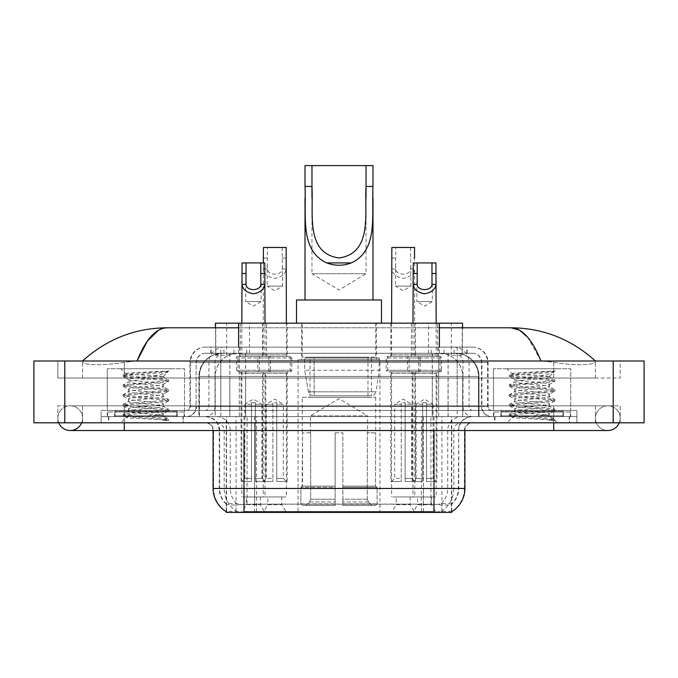 <?xml version="1.0" encoding="UTF-8"?>
<svg xmlns="http://www.w3.org/2000/svg" width="678" height="678" viewBox="0 0 678 678"><rect width="100%" height="100%" fill="white"/><g stroke="black" fill="none" stroke-linecap="round" stroke-linejoin="round"><path stroke-width="0.51" stroke-dasharray="3.39 2.54" d="M379.934 359.467L298.066 359.467L379.934 359.467L379.934 512.407L298.066 512.407L379.934 512.407M298.066 359.467L298.066 512.407M396.232 496.957L410.139 496.957L396.232 496.957L396.232 504.678L410.139 504.678L414.775 512.407L391.604 512.407L414.775 512.407M410.139 496.957L410.139 504.678L396.232 504.678L391.604 512.407M267.861 496.957L281.768 496.957L267.861 496.957L267.861 504.678L281.768 504.678L286.396 512.407L263.225 512.407L286.396 512.407M281.768 496.957L281.768 504.678L267.861 504.678L263.225 512.407M417.631 496.957L431.53 496.957L417.631 496.957L417.631 504.678L431.53 504.678L436.166 512.407L412.995 512.407L436.166 512.407M431.53 496.957L431.53 504.678L417.631 504.678L412.995 512.407M246.47 496.957L260.369 496.957L246.47 496.957L246.47 504.678L260.369 504.678L265.005 512.407L241.834 512.407L265.005 512.407M260.369 496.957L260.369 504.678L246.47 504.678L241.834 512.407M415.546 323.169L390.825 323.169L415.546 323.169L415.546 356.382L390.825 356.382L415.546 356.382M390.825 323.169L390.825 356.382M287.175 323.169L262.454 323.169L287.175 323.169L287.175 356.382L262.454 356.382L287.175 356.382M262.454 323.169L262.454 356.382M437.725 323.169L411.436 323.169L437.725 323.169L437.725 356.382L411.436 356.382L437.717 356.382A1.542 1.542 0 0 1 436.166 354.831L412.995 354.831A1.542 1.542 0 0 1 411.453 356.382M411.436 323.169L411.436 356.382M266.564 323.169L240.275 323.169L266.564 323.169L266.564 356.382L240.275 356.382L266.564 356.382M240.275 323.169L240.275 356.382L266.547 356.382L240.283 356.382A1.542 1.542 0 0 0 241.834 354.831L265.005 354.831A1.542 1.542 0 0 0 266.547 356.382M418.631 356.382L418.631 371.824L387.74 371.824A1.542 1.542 0 0 1 386.197 370.281L420.182 370.281L386.197 370.281L386.197 357.925A1.542 1.542 0 0 1 387.74 356.382L387.74 371.824L418.631 371.824A1.542 1.542 0 0 0 420.182 370.281L420.182 357.925A1.542 1.542 0 0 0 418.631 356.382L387.74 356.382L418.631 356.382M290.26 356.382L290.26 371.824L259.369 371.824A1.542 1.542 0 0 1 257.818 370.281L291.803 370.281L257.818 370.281L257.818 357.925A1.542 1.542 0 0 1 259.369 356.382L259.369 371.824L290.26 371.824A1.542 1.542 0 0 0 291.803 370.281L291.803 357.925A1.542 1.542 0 0 0 290.26 356.382L259.369 356.382L290.26 356.382M440.03 356.382L440.03 371.824L409.131 371.824L440.03 371.824A1.542 1.542 0 0 0 441.573 370.281L407.588 370.281L441.573 370.281L441.573 357.925A1.542 1.542 0 0 0 440.03 356.382L409.131 356.382L409.131 371.824L440.03 371.824L409.131 371.824A1.542 1.542 0 0 1 407.588 370.281L407.588 357.925A1.542 1.542 0 0 1 409.131 356.382L440.03 356.382M268.869 356.382L268.869 371.824L237.97 371.824L268.869 371.824A1.542 1.542 0 0 0 270.412 370.281L236.427 370.281L270.412 370.281L270.412 357.925A1.542 1.542 0 0 0 268.869 356.382L237.97 356.382L237.97 371.824L268.869 371.824L237.97 371.824A1.542 1.542 0 0 1 236.427 370.281L236.427 357.925A1.542 1.542 0 0 1 237.97 356.382L268.869 356.382M414.775 371.824L391.604 371.824L414.775 371.824L414.775 496.957L391.604 496.957L414.775 496.957M391.604 371.824L391.604 496.957M286.396 371.824L263.225 371.824L286.396 371.824L286.396 496.957L263.225 496.957L286.396 496.957M263.225 371.824L263.225 496.957M436.166 371.824L412.995 371.824L436.166 371.824L436.166 496.957L412.995 496.957L436.166 496.957M412.995 371.824L412.995 496.957M265.005 371.824L241.834 371.824L265.005 371.824L265.005 496.957L241.834 496.957L265.005 496.957M241.834 371.824L241.834 496.957M455.243 353.289L447.717 353.289L459.26 353.569C462.167 354.441 463.15 354.992 462.218 355.221L451.328 355.221L445.115 353.891L432.327 353.323L245.673 353.323L232.885 353.891L226.672 355.221L215.782 355.221L215.426 327.796M462.574 323.169L215.426 323.169M457.938 353.382A23.171 23.171 0 0 1 479.024 376.459L479.024 416.623L198.976 416.623L479.024 416.623M215.426 355.077L220.062 353.382L230.283 353.289L222.757 353.289M220.062 353.382A23.171 23.171 0 0 0 198.976 376.459L199.451 376.459L199.451 416.623M451.768 512.407L226.232 512.407M226.232 511.644L226.232 416.623L451.768 416.623L226.232 416.623M376.459 323.169L301.541 323.169L376.459 323.169L376.459 359.467L301.541 359.467L376.459 359.467M301.541 323.169L301.541 359.467M462.574 327.796L462.218 355.221L462.218 323.169M230.283 353.289L447.717 353.289M595.437 418.173A12.357 12.357 0 0 1 607.793 405.817A12.357 12.357 0 0 1 619.251 422.809A12.357 12.357 0 0 0 620.158 418.173A12.357 12.357 0 0 1 619.251 422.809A12.357 12.357 0 0 0 607.793 405.817A12.357 12.357 0 0 0 595.437 418.173A12.357 12.357 0 0 0 607.793 430.53A12.357 12.357 0 0 1 595.437 418.173A12.357 12.357 0 0 0 607.793 430.53A12.357 12.357 0 0 1 595.437 418.173M82.563 418.173A12.357 12.357 0 0 0 70.207 405.817A12.357 12.357 0 0 0 58.749 422.809A12.357 12.357 0 0 1 57.842 418.173A12.357 12.357 0 0 0 58.749 422.809A12.357 12.357 0 0 1 70.207 405.817A12.357 12.357 0 0 1 82.563 418.173A12.357 12.357 0 0 1 70.207 430.53A12.357 12.357 0 0 0 82.563 418.173A12.357 12.357 0 0 1 81.657 422.809A12.357 12.357 0 0 0 82.563 418.173M493.482 416.623L493.482 368.739L493.482 410.444L570.723 410.444L570.723 368.739L493.482 368.739L570.723 368.739L493.482 368.739L570.723 368.739L570.723 416.623L493.482 416.623L570.723 416.623M107.277 416.623L107.277 368.739L107.277 410.444L184.518 410.444L184.518 368.739L107.277 368.739L184.518 368.739L107.277 368.739L184.518 368.739L184.518 416.623L107.277 416.623L184.518 416.623M222.07 353.289L455.769 353.289L222.07 353.289A23.171 23.171 0 0 0 198.9 376.459L229.8 376.459L229.8 416.623L198.9 416.623L478.948 416.623L229.8 416.623M455.769 353.289A23.171 23.171 0 0 1 478.948 376.459L478.948 416.623M439.403 327.796L238.597 327.796M595.437 361.01C571.24 339.17 543.146 328.093 511.144 327.796L166.856 327.796C134.973 328.05 106.87 339.119 82.563 361.01L82.563 361.713C81.894 364.764 102.056 366.247 124.269 362.247L137.007 361.01L540.993 361.01L553.731 362.247C575.842 366.23 596.106 364.781 595.437 361.713L595.437 361.01L595.437 361.713C596.106 364.764 575.944 366.247 553.731 362.247L540.993 361.01L137.007 361.01L124.269 362.247C102.158 366.23 81.894 364.781 82.563 361.713L82.563 361.01M553.731 422.809L553.731 405.817L553.731 422.809L553.731 405.817L124.269 405.817L553.731 405.817L553.731 422.809L124.269 422.809L576.902 422.809L82.563 422.809L620.158 422.809L57.842 422.809L576.902 422.809L553.731 422.809L553.731 416.623L576.902 416.623L576.902 422.809L576.902 416.623L124.269 416.623L576.902 416.623L576.902 422.809L576.902 416.623L101.098 416.623L101.098 422.809L101.098 416.623L553.731 416.623L101.098 416.623L101.098 422.809L101.098 416.623L576.902 416.623L553.731 416.623L553.731 422.809L553.731 405.817L620.158 405.817L620.158 422.809L620.158 405.817L57.842 405.817L57.842 422.809L57.842 405.817L553.731 405.817L553.731 430.53L553.731 418.173L553.731 430.53L124.269 430.53L124.269 405.817L82.563 405.817L124.269 405.817L124.269 422.809M644.1 361.01L644.1 422.809L33.9 422.809L33.9 361.01L644.1 361.01M124.269 361.01L553.731 361.01L124.269 361.01L124.269 378.01L620.158 378.01L620.158 361.01L553.731 361.01L620.158 361.01L620.158 378.01L57.842 378.01L57.842 361.01L57.842 378.01L553.731 378.01L82.563 378.01L124.269 378.01L124.269 361.01M595.437 405.817L595.437 422.809L595.437 405.817M82.563 405.817L82.563 422.809L82.563 405.817M595.437 378.01L553.731 378.01L595.437 378.01L595.437 361.713L595.437 378.01M82.563 378.01L82.563 361.713L82.563 378.01M527.628 337.195L540.993 361.01M158.838 329.974L166.856 327.796M183.357 416.623L108.438 416.623L183.357 416.623L183.357 422.809L108.438 422.809L183.357 422.809M108.438 416.623L108.438 422.809M569.562 416.623L494.643 416.623L569.562 416.623L569.562 422.809L494.643 422.809L569.562 422.809M494.643 416.623L494.643 422.809M184.136 411.995L107.666 411.995L184.136 411.995L184.136 416.623L107.666 416.623L184.136 416.623M107.666 411.995L107.666 416.623M570.334 411.995L493.864 411.995L570.334 411.995L570.334 416.623L493.864 416.623L570.334 416.623M493.864 411.995L493.864 416.623M434.005 511.78C443.683 512.56 449.522 512.56 451.54 511.78L451.455 511.288L441.276 511.398C438.234 512.068 432.267 512.17 423.386 511.704L254.614 511.704C245.758 512.17 239.792 512.068 236.724 511.398L226.545 511.288L226.46 511.78C228.461 512.56 234.308 512.56 243.995 511.78M423.386 511.704L423.386 488.457L213.57 488.457A27.035 26.62 -90 0 0 226.232 511.475L226.46 504.212C228.461 505.347 234.308 505.347 243.995 504.212L434.005 504.212C443.683 505.347 449.522 505.347 451.54 504.212A20.857 20.857 0 0 0 458.726 488.457L254.614 488.457L254.614 511.704M451.54 511.78L451.768 503.754A20.857 20.535 90 0 0 458.345 488.457L458.726 430.53A13.907 13.907 0 0 1 472.625 416.623L205.375 416.623L472.625 416.623M226.46 504.212A20.857 20.857 0 0 1 219.274 488.457L219.274 430.53L464.905 430.53A7.721 7.721 0 0 1 472.625 422.809L205.375 422.809L472.625 422.809M500.822 416.623L563.384 416.623L500.822 416.623L500.822 411.995L563.384 411.995L500.822 411.995M563.384 416.623L563.384 411.995M114.616 416.623L177.178 416.623L114.616 416.623L114.616 411.995L177.178 411.995L114.616 411.995M177.178 416.623L177.178 411.995M451.768 503.754L441.276 503.627C438.234 504.627 432.267 504.779 423.386 504.093L254.614 504.093C245.75 504.779 239.783 504.627 236.724 503.627L226.232 503.762A20.857 20.535 -90 0 1 219.655 488.457L243.995 488.457L243.995 430.53L219.274 430.53C218.452 422.089 213.816 417.453 205.375 416.623M210.782 347.111L467.218 347.111L210.782 347.111L210.782 353.289L467.218 353.289L210.782 353.289M472.625 353.289L205.375 353.289L472.625 353.289A9.272 9.272 0 0 1 481.897 362.561L481.897 406.588L189.925 406.588A3.865 3.865 0 0 1 186.06 410.444L491.94 410.444L186.06 410.444M205.375 347.111L472.625 347.111L205.375 347.111A15.45 15.45 0 0 0 189.925 362.561L481.897 362.561L196.103 362.561L196.103 406.588A10.043 10.043 0 0 1 186.06 416.623L491.94 416.623L186.06 416.623M472.625 347.111A15.45 15.45 0 0 1 488.075 362.561L488.075 406.588L438.658 406.588L438.658 410.444M562.994 410.444L501.203 410.444L562.994 410.444L562.994 416.623L501.203 416.623L562.994 416.623M501.203 410.444L501.203 416.623M176.797 410.444L115.006 410.444L176.797 410.444L176.797 416.623L115.006 416.623L176.797 416.623M115.006 410.444L115.006 416.623M101.098 410.444L124.269 410.444L101.098 410.444L101.098 416.623L101.098 410.444M553.731 410.444L124.269 410.444L576.902 410.444L553.731 410.444L553.731 416.623L553.731 410.444M576.902 410.444L576.902 416.623L576.902 410.444M108.827 416.623L182.975 416.623L108.827 416.623L108.827 422.809L182.975 422.809L108.827 422.809M182.975 416.623L182.975 422.809M177.568 416.623L114.226 416.623L177.568 416.623A0.771 0.771 0 0 1 176.797 415.851L115.006 415.851L176.797 415.851L176.797 411.224A0.771 0.771 0 0 1 177.568 410.444L114.226 410.444L177.568 410.444M114.226 416.623A0.771 0.771 0 0 0 115.006 415.851L115.006 411.224A0.771 0.771 0 0 0 114.226 410.444M184.518 410.444L107.277 410.444M157.338 415.08C146.618 415.86 125.989 416.639 126.184 417.334C124.218 418.436 167.924 419.436 168.636 420.394L157.288 418.843L134.515 417.207L123.125 415.572L126.176 414.75L157.288 412.3L168.525 410.834L163.356 413.733L163.356 415.08L157.338 415.08L163.356 413.733C164.432 412.097 127.371 410.461 128.439 408.826C127.371 407.19 164.432 405.554 163.356 403.919C164.432 402.291 127.371 400.647 128.439 399.02C127.371 397.384 164.432 395.74 163.356 394.113C164.432 392.477 127.371 390.842 128.439 389.206C127.371 387.57 164.432 385.935 163.356 384.299L163.356 386.757L168.525 389.655L157.288 388.18L126.176 385.731L123.277 384.748L165.618 380.824L168.669 380.011L157.288 378.375L126.176 375.926L123.125 375.104L134.515 373.468L168.669 371.154L171.085 368.739L120.718 368.739L171.085 368.739M168.525 410.834L165.618 409.851L134.515 407.393L123.125 405.758L126.176 404.944L157.288 402.486L168.669 400.859L165.618 400.037L134.515 397.588L123.277 396.113L126.176 395.13L157.288 392.681L168.525 391.214L163.356 394.113L163.356 396.562C164.432 394.935 127.371 393.291 128.439 391.655C127.371 390.028 164.432 388.384 163.356 386.757C164.432 385.121 127.371 383.485 128.439 381.85L123.277 384.748M168.525 391.214L165.618 390.231L134.515 387.774L123.125 386.138L126.176 385.324L157.288 382.875L168.525 381.4L163.356 384.299C164.432 382.672 127.371 381.028 128.439 379.4L128.439 381.85C127.371 380.214 164.432 378.578 163.356 376.943L162.491 376.459C157.737 375.434 125.015 374.536 125.633 373.654L120.718 368.739M168.525 381.4L165.618 380.417L134.515 377.968L123.277 376.493L128.439 379.4C130.362 378.443 137.897 377.46 151.058 376.459L163.356 376.459L163.356 376.943L162.491 376.459L163.356 376.459L168.017 371.798C166.076 373.205 160.423 374.756 151.058 376.459M168.525 401.02L163.356 403.919L163.356 406.376C164.432 404.741 127.371 403.096 128.439 401.469C127.371 399.834 164.432 398.198 163.356 396.562L168.525 399.461L157.288 397.994L126.176 395.545L123.125 394.723L134.515 393.087L165.618 390.638L168.525 389.655M123.277 386.307L128.634 389.426L128.439 391.655L123.277 394.562M123.277 415.733L126.235 417.453L120.718 422.809L171.085 422.809L168.669 420.394L162.949 420.394C165.805 419.496 166.805 418.589 165.966 417.682L159.279 415.08C150.007 413.86 127.532 412.538 128.439 411.275C127.371 409.648 164.432 408.003 163.356 406.376L168.525 409.275L157.288 407.8L126.176 405.351L123.125 404.537L134.515 402.901L165.618 400.444L168.525 399.461M123.277 396.113L128.634 399.24L128.439 401.469L123.277 404.368M159.279 415.08L163.356 415.08L165.33 417.224L168.525 419.08L157.288 417.614L126.176 415.165L123.277 414.182L134.515 412.707L165.618 410.258L168.525 409.275M123.277 405.927L128.634 409.046L128.439 411.275L123.277 414.182M171.085 422.809L120.718 422.809M164.618 371.154C153.592 371.934 123.777 372.773 125.633 373.654L123.277 374.942M162.949 420.394L168.525 419.08M123.277 376.493L126.176 375.51L157.288 373.061L168.525 371.595M495.025 416.623L569.173 416.623L495.025 416.623L495.025 422.809L569.173 422.809L495.025 422.809M569.173 416.623L569.173 422.809M563.774 416.623L500.432 416.623L563.774 416.623A0.771 0.771 0 0 1 562.994 415.851L501.203 415.851L562.994 415.851L562.994 411.224A0.771 0.771 0 0 1 563.774 410.444L500.432 410.444L563.774 410.444M500.432 416.623A0.771 0.771 0 0 0 501.203 415.851L501.203 411.224A0.771 0.771 0 0 0 500.432 410.444M570.723 410.444L493.482 410.444M543.544 415.08C532.823 415.86 512.195 416.639 512.39 417.334C510.424 418.436 554.129 419.436 554.833 420.394L543.485 418.843L520.712 417.207L509.331 415.572L512.382 414.75L543.485 412.3L554.723 410.834L549.561 413.733L549.561 415.08L543.544 415.08L549.561 413.733C550.629 412.097 513.568 410.461 514.644 408.826C513.568 407.19 550.629 405.554 549.561 403.919C550.629 402.291 513.568 400.647 514.644 399.02C513.568 397.384 550.629 395.74 549.561 394.113C550.629 392.477 513.568 390.842 514.644 389.206C513.568 387.57 550.629 385.935 549.561 384.299L549.561 386.757L554.723 389.655L543.485 388.18L512.382 385.731L509.475 384.748L551.824 380.824L554.875 380.011L543.485 378.375L512.382 375.926L509.331 375.104L520.712 373.468L554.875 371.154L557.282 368.739L506.915 368.739L557.282 368.739M554.723 410.834L551.824 409.851L520.712 407.393L509.331 405.758L512.382 404.944L543.485 402.486L554.875 400.859L551.824 400.037L520.712 397.588L509.475 396.113L512.382 395.13L543.485 392.681L554.723 391.214L549.561 394.113L549.561 396.562C550.629 394.935 513.568 393.291 514.644 391.655C513.568 390.028 550.629 388.384 549.561 386.757C550.629 385.121 513.568 383.485 514.644 381.85L509.475 384.748M554.723 391.214L551.824 390.231L520.712 387.774L509.331 386.138L512.382 385.324L543.485 382.875L554.723 381.4L549.561 384.299C550.629 382.672 513.568 381.028 514.644 379.4L514.644 381.85C513.568 380.214 550.629 378.578 549.561 376.943L548.688 376.459C543.942 375.434 511.22 374.536 511.839 373.654L506.915 368.739M554.723 381.4L551.824 380.417L520.712 377.968L509.475 376.493L514.644 379.4C516.56 378.443 524.102 377.46 537.256 376.459L549.561 376.459L549.561 376.943L548.688 376.459L549.561 376.459L554.223 371.798C552.282 373.205 546.621 374.756 537.256 376.459M554.723 401.02L549.561 403.919L549.561 406.376C550.629 404.741 513.568 403.096 514.644 401.469C513.568 399.834 550.629 398.198 549.561 396.562L554.723 399.461L543.485 397.994L512.382 395.545L509.331 394.723L520.712 393.087L551.824 390.638L554.723 389.655M509.475 386.307L514.839 389.426L514.644 391.655L509.475 394.562M554.833 420.394L549.155 420.394C552.002 419.496 553.011 418.589 552.163 417.682L545.485 415.08C536.213 413.86 513.729 412.538 514.644 411.275C513.568 409.648 550.629 408.003 549.561 406.376L554.723 409.275L543.485 407.8L512.382 405.351L509.331 404.537L520.712 402.901L551.824 400.444L554.723 399.461M509.475 396.113L514.839 399.24L514.644 401.469L509.475 404.368M545.485 415.08L549.561 415.08L551.536 417.224L554.723 419.08L543.485 417.614L512.382 415.165L509.475 414.182L520.712 412.707L551.824 410.258L554.723 409.275M509.475 405.927L514.839 409.046L514.644 411.275L509.475 414.182M549.155 420.394L554.875 419.25L554.875 420.394L557.282 422.809L506.915 422.809L557.282 422.809M509.475 415.733L512.441 417.453L506.915 422.809M550.816 371.154C539.79 371.934 509.975 372.773 511.839 373.654L509.475 374.942M509.475 376.493L512.382 375.51L543.485 373.061L554.723 371.595M245.69 281.65L245.69 301.541L261.14 301.541L253.419 306.176L245.69 301.541L261.14 301.541L261.14 281.65M267.318 371.824L239.512 371.824L267.318 371.824A1.542 1.542 0 0 0 265.776 373.375L265.776 481.507L255.352 481.507L265.776 481.507M239.512 371.824A1.542 1.542 0 0 1 241.063 373.375L241.063 481.507L251.487 481.507L251.487 402.724L251.487 404.266L244.919 404.266L244.919 478.422L241.834 481.507L251.487 481.507L251.487 404.266L251.487 478.422L244.919 478.422L251.487 478.422L251.487 481.507L241.063 481.507M265.005 323.169L265.005 354.831L241.834 354.831L241.834 323.169M264.767 262.92L242.063 262.92M265.005 481.507L255.352 481.507L265.005 481.507L261.911 478.422L255.352 478.422L261.911 478.422L261.911 404.266L255.352 404.266L255.352 478.422L255.352 402.724L251.487 402.724L251.487 404.266L244.919 404.266L253.419 399.164L261.911 404.266L255.352 404.266L255.352 402.724L251.487 402.724L255.352 402.724L255.352 481.507L255.352 402.724L251.487 402.724L251.487 481.507L241.834 481.507M255.352 478.422L255.352 481.507L255.352 478.422M416.86 281.65L416.86 301.541L432.31 301.541L424.581 306.176L416.86 301.541L432.31 301.541L432.31 281.65M438.488 371.824L410.682 371.824L438.488 371.824A1.542 1.542 0 0 0 436.937 373.375L436.937 481.507L426.513 481.507L436.937 481.507M410.682 371.824A1.542 1.542 0 0 1 412.224 373.375L412.224 481.507L422.648 481.507L422.648 402.724L422.648 404.266L416.089 404.266L416.089 478.422L412.995 481.507L422.648 481.507L422.648 404.266L422.648 478.422L416.089 478.422L422.648 478.422L422.648 481.507L412.224 481.507M436.166 323.169L436.166 354.831L412.995 354.831L412.995 323.169M435.937 262.92L413.233 262.92M436.166 481.507L426.513 481.507L436.166 481.507L433.081 478.422L426.513 478.422L433.081 478.422L433.081 404.266L426.513 404.266L426.513 478.422L426.513 402.724L422.648 402.724L422.648 404.266L416.089 404.266L424.581 399.164L433.081 404.266L426.513 404.266L426.513 402.724L422.648 402.724L426.513 402.724L426.513 481.507L426.513 402.724L422.648 402.724L422.648 481.507L412.995 481.507M426.513 478.422L426.513 481.507L426.513 478.422M282.184 247.47L282.54 286.091L267.09 286.091L274.81 290.735L282.54 286.091L267.09 286.091L267.446 247.47L286.167 247.47M282.54 266.2L282.218 268.988C281.946 275.844 267.683 275.844 267.412 268.988L267.09 266.2M260.911 371.824L288.718 371.824L260.911 371.824A1.542 1.542 0 0 1 262.454 373.375L262.454 481.507L272.878 481.507L262.454 481.507M288.718 371.824A1.542 1.542 0 0 0 287.175 373.375L287.175 481.507L276.743 481.507L276.743 404.266L283.311 404.266L283.311 478.422L286.396 481.507L276.743 481.507L276.743 402.724L276.743 404.266L276.743 402.724L272.878 402.724L272.878 481.507L263.225 481.507L272.878 481.507L272.878 402.724L276.743 402.724L276.743 481.507L287.175 481.507M263.327 262.92L263.225 354.831A1.542 1.542 0 0 1 261.683 356.382L287.947 356.382L261.683 356.382M286.396 323.169L286.396 354.831A1.542 1.542 0 0 0 287.947 356.382M283.311 478.422L276.743 478.422L283.311 478.422M263.225 481.507L266.318 478.422L272.878 478.422L272.878 481.507L272.878 402.724L276.743 402.724L272.878 402.724L272.878 478.422L266.318 478.422L266.318 404.266L272.878 404.266L266.318 404.266L274.81 399.164L283.311 404.266L276.743 404.266L276.743 481.507L286.396 481.507M263.225 266.2L263.437 268.988C263.996 273.895 267.793 277.022 274.81 278.37C281.836 277.022 285.624 273.895 286.184 268.988L286.396 266.2M263.462 247.47L267.446 247.47M410.554 247.47L410.91 286.091L395.46 286.091L403.19 290.735L410.91 286.091L395.46 286.091L395.816 247.47L414.538 247.47M410.91 266.2L410.588 268.988C410.317 275.844 396.054 275.844 395.783 268.988L395.46 266.2M389.282 371.824L417.089 371.824L389.282 371.824A1.542 1.542 0 0 1 390.825 373.375L390.825 481.507L401.257 481.507L390.825 481.507M417.089 371.824A1.542 1.542 0 0 0 415.546 373.375L415.546 481.507L405.122 481.507L405.122 404.266L411.682 404.266L411.682 478.422L414.775 481.507L405.122 481.507L405.122 402.724L405.122 404.266L405.122 402.724L401.257 402.724L401.257 481.507L391.604 481.507L401.257 481.507L401.257 402.724L405.122 402.724L405.122 481.507L415.546 481.507M391.604 323.169L391.604 354.831A1.542 1.542 0 0 1 390.053 356.382L416.317 356.382L390.053 356.382M391.604 266.2L391.816 268.988C392.376 273.895 396.164 277.022 403.19 278.37C410.207 277.022 414.004 273.895 414.563 268.988L414.775 354.831A1.542 1.542 0 0 0 416.317 356.382M414.775 266.2L414.538 258.064L410.554 258.064M411.682 478.422L405.122 478.422L411.682 478.422M391.604 481.507L394.689 478.422L401.257 478.422L401.257 481.507L401.257 402.724L405.122 402.724L401.257 402.724L401.257 478.422L394.689 478.422L394.689 404.266L401.257 404.266L394.689 404.266L403.19 399.164L411.682 404.266L405.122 404.266L405.122 481.507L414.775 481.507M391.833 247.47L395.816 247.47M311.965 197.629L311.965 273.734L366.035 273.734L311.965 273.734L339 289.972L366.035 273.734L366.035 197.603M305.015 186.458L305.015 197.857M305.015 299.99L372.985 299.99L305.015 299.99M372.985 186.458L372.985 197.756M310.422 432.844L310.422 415.851L367.578 415.851L339 398.681L310.422 415.851L367.578 415.851L367.578 432.844M367.315 499.22L367.315 432.844L367.315 499.22L368.459 501.949L371.985 505.457L342.865 505.457L375.561 505.457L342.865 505.457L342.865 503.907L377.112 503.907L342.865 503.907L342.865 487.38L377.112 487.38L342.865 487.38L342.865 486.143L375.875 486.143L342.865 486.143L342.865 505.457L375.561 505.457L377.112 503.907L377.112 487.38L375.485 486.143L375.688 432.844L375.485 486.143L377.112 487.38L377.112 503.907L375.561 505.457L371.985 505.457L368.459 501.949L367.315 499.22L342.865 499.22L342.865 505.457L342.865 432.844L342.865 499.22L367.315 499.22M335.135 432.844L342.865 432.844L335.135 432.844L335.135 486.143L302.515 486.143L335.135 486.143L335.135 432.844L335.135 499.22L335.135 432.844L342.865 432.844L342.865 486.143L342.865 432.844L335.135 432.844M310.685 432.844L310.685 499.22L309.541 501.949L306.015 505.457L335.135 505.457L335.135 499.22L335.135 505.457L302.439 505.457L335.135 505.457L335.135 503.907L335.135 505.457L302.439 505.457L300.888 503.907L335.135 503.907L300.888 503.907L300.888 487.38L335.135 487.38L335.135 503.907L335.135 487.38L300.888 487.38L302.125 486.143L335.135 486.143L335.135 487.38L335.135 486.143L302.125 486.143L302.515 432.844L302.515 486.143L300.888 487.38L300.888 503.907L302.439 505.457L306.015 505.457L309.541 501.949L310.685 499.22L310.685 432.844L302.312 432.844L310.685 432.844M302.312 397.316L375.688 397.316L302.312 397.316L302.312 432.844M375.688 397.316L375.688 432.844M310.032 357.153L367.968 357.153L310.032 357.153L310.032 397.316L367.968 397.316L310.032 397.316M367.968 357.153L367.968 397.316M302.312 323.169L375.688 323.169L302.312 323.169L302.312 357.153L375.688 357.153L302.312 357.153M375.688 323.169L375.688 357.153M381.485 323.169L296.515 323.169L381.485 323.169M296.515 299.99L381.485 299.99M375.485 432.844L367.315 432.844L375.485 432.844M305.015 165.593L372.985 165.593M379.163 357.925L304.676 357.925L379.163 357.925L379.163 370.281L304.676 370.281L304.676 357.925L304.676 370.281L308.397 391.808C309.312 394.46 311.227 395.783 314.143 395.774L314.143 395.774C311.244 395.783 309.321 394.46 308.397 391.808L304.676 370.281L379.163 370.281L376.036 391.808L308.397 391.808L376.036 391.808C374.036 395.147 372.51 396.469 371.451 395.774L314.151 395.774L371.442 395.774L371.442 357.925L314.151 357.925L314.151 395.774L314.151 357.925L371.442 357.925M314.143 395.774L371.451 395.774L314.143 395.774M215.782 355.221L215.782 323.169M218.74 353.569A23.171 22.823 -90 0 0 199.451 376.459L479.024 376.459L448.124 376.459L448.124 416.623M478.549 416.623L478.549 376.459A23.171 22.823 90 0 0 459.26 353.569M229.876 353.289L229.876 376.459L198.976 376.459L198.976 416.623M226.545 512.407L226.545 416.623M432.327 353.323L432.327 416.623M445.115 353.891A23.171 22.823 90 0 1 462.752 376.459L462.752 416.623M245.673 353.323L245.673 416.623M232.885 353.891A23.171 22.823 -90 0 0 215.248 376.459L215.248 416.623M448.124 353.289L448.124 376.459L229.876 376.459L229.876 416.623M256.615 512.407L256.615 416.623M236.08 512.407L236.08 416.623M421.385 512.407L421.385 416.623M441.92 512.407L441.92 416.623M451.455 512.407L451.455 416.623M430.92 504.008L430.92 416.623M247.08 504.008L247.08 416.623M238.597 353.34L238.597 347.111M226.672 355.221L226.672 323.169M249.496 353.34L249.496 323.169M428.504 353.34L428.504 323.169M451.328 355.221L451.328 323.169M439.403 353.34L439.403 347.111M222.189 353.289A23.171 22.823 -90 0 0 199.366 376.459L198.9 376.459L198.9 416.623M448.048 353.289L448.048 376.459L478.948 376.459L478.473 376.459L478.473 416.623M229.8 353.289L229.8 376.459L448.048 376.459L448.048 416.623M613.2 361.01L613.2 422.809M64.8 361.01L64.8 422.809M553.731 378.01L553.731 361.01L553.731 378.01M124.269 378.01L124.269 362.247L124.269 378.01M455.658 353.289A23.171 22.823 -90 0 1 478.473 376.459L462.676 376.459L462.676 416.623M439.853 353.289A23.171 22.823 90 0 1 462.676 376.459L432.25 376.459L432.25 416.623M432.25 353.289L432.25 376.459L245.597 376.459L245.597 416.623M245.597 353.289L245.597 376.459L215.172 376.459L215.172 416.623M237.986 353.289A23.171 22.823 90 0 0 215.172 376.459L199.366 376.459L199.366 416.623M441.276 511.398A27.035 26.62 90 0 0 453.811 488.457L423.386 488.457L423.386 430.53L458.345 430.53A13.907 13.696 -90 0 1 472.041 416.623M434.005 422.809L434.005 430.53L213.095 430.53L254.614 430.53L254.614 422.809M464.905 430.53L243.995 430.53L243.995 422.809M205.959 422.809A7.721 7.611 90 0 1 213.57 430.53L213.57 488.457L213.095 488.457M434.005 504.212L434.005 488.457L243.995 488.457L243.995 504.212M216.587 422.809A7.721 7.611 90 0 1 224.189 430.53L224.189 488.457A27.035 26.62 -90 0 0 236.724 511.398M451.768 511.475A27.035 26.62 90 0 0 464.43 488.457L453.811 488.457L453.811 430.53A7.721 7.611 -90 0 1 461.413 422.809M464.905 488.457L464.43 488.457L464.43 430.53A7.721 7.611 -90 0 1 472.041 422.809M236.724 503.627A20.857 20.535 -90 0 1 230.274 488.457L254.614 488.457L254.614 504.093M423.386 504.093L423.386 422.809M441.276 503.627A20.857 20.535 90 0 0 447.726 488.457L447.726 430.53A13.907 13.696 -90 0 1 461.413 416.623M216.587 416.623A13.907 13.696 90 0 1 230.274 430.53L230.274 488.457L219.655 488.457L219.655 430.53A13.907 13.696 90 0 0 205.959 416.623M434.005 488.457L458.726 488.457L458.726 430.53L434.005 430.53L434.005 488.457M254.614 416.623L254.614 488.457L254.614 430.53L423.386 430.53L423.386 416.623M243.995 416.623L243.995 430.53M434.005 416.623L434.005 430.53M421.385 511.644L421.385 504.008M256.615 511.644L256.615 504.008M441.92 511.288L441.92 503.466M451.455 511.288L451.455 503.466M236.08 511.288L236.08 503.466M226.545 511.288L226.545 503.466M233.961 353.289L233.961 347.111M438.658 347.111L438.658 362.561L488.075 362.561L457.175 362.561L457.175 353.289M239.342 347.111L239.342 406.588L196.484 406.588A10.043 9.89 90 0 1 186.594 416.623M220.825 410.444L220.825 406.588L457.175 406.588L457.175 362.561L457.175 406.588L481.897 406.588C482.49 412.682 485.838 416.029 491.94 416.623M457.175 347.111L457.175 362.561L189.925 362.561L189.925 406.588L488.075 406.588C488.279 408.91 489.567 410.198 491.94 410.444M205.375 353.289C201.332 353.475 198.476 355.408 196.781 359.077L196.103 362.561L196.103 406.588L220.825 406.588L220.825 347.111M491.406 410.444A3.865 3.805 -90 0 1 487.601 406.588L487.601 362.561A15.45 15.213 90 0 0 472.388 347.111M124.269 410.444L124.269 416.623L124.269 410.444M224.13 347.111A15.45 15.213 -90 0 0 208.917 362.561L208.917 406.588A3.865 3.805 90 0 1 205.112 410.444M205.612 347.111A15.45 15.213 -90 0 0 190.399 362.561L190.399 406.588A3.865 3.805 90 0 1 186.594 410.444M453.87 347.111A15.45 15.213 90 0 1 469.083 362.561L469.083 406.588A3.865 3.805 -90 0 0 472.888 410.444M205.612 353.289A9.272 9.128 -90 0 0 196.484 362.561L438.658 362.561L438.658 406.588L239.342 406.588L239.342 410.444M457.175 410.444L457.175 416.623M239.342 353.289L239.342 416.623M224.13 353.289A9.272 9.128 -90 0 0 215.002 362.561L215.002 406.588A10.043 9.89 90 0 1 205.112 416.623M220.825 353.289L220.825 416.623M472.388 353.289A9.272 9.128 90 0 1 481.516 362.561L481.516 406.588A10.043 9.89 -90 0 0 491.406 416.623M453.87 353.289A9.272 9.128 90 0 1 462.998 362.561L462.998 406.588A10.043 9.89 -90 0 0 472.888 416.623M438.658 353.289L438.658 416.623M211.138 353.289L211.138 347.111M223.935 353.289L223.935 347.111M246.758 353.289L246.758 347.111M431.242 353.289L431.242 347.111M454.065 353.289L454.065 347.111M466.862 353.289L466.862 347.111M444.039 353.289L444.039 347.111M176.797 411.224L115.006 411.224L176.797 411.224M562.994 411.224L501.203 411.224L562.994 411.224M265.776 373.375L241.063 373.375L265.776 373.375M236.427 357.925L270.412 357.925L236.427 357.925M436.937 373.375L412.224 373.375L436.937 373.375M407.588 357.925L441.573 357.925L407.588 357.925M262.454 373.375L287.175 373.375L262.454 373.375M291.803 357.925L257.818 357.925L291.803 357.925M286.396 354.831L263.225 354.831L286.396 354.831M263.437 268.988L267.412 268.988M282.218 268.988L286.184 268.988M282.184 258.064L286.167 258.064M263.462 258.064L267.446 258.064M390.825 373.375L415.546 373.375L390.825 373.375M420.182 357.925L386.197 357.925L420.182 357.925M414.775 354.831L391.604 354.831L414.775 354.831M391.816 268.988L395.783 268.988M410.588 268.988L414.563 268.988M391.833 258.064L395.816 258.064M310.685 499.22L335.135 499.22L310.685 499.22M368.459 501.949L342.865 501.949L368.459 501.949M309.541 501.949L335.135 501.949L309.541 501.949M451.768 511.644L451.768 416.623M553.731 405.817L607.793 405.817L553.731 405.817M124.269 405.817L70.207 405.817L124.269 405.817M124.269 430.53L70.207 430.53M553.731 430.53L607.793 430.53M213.095 430.53C212.638 425.835 210.061 423.267 205.375 422.809M467.218 353.289L467.218 347.111M168.669 420.394L168.669 419.25M123.125 414.343L123.125 415.572M168.669 409.436L168.669 410.665M123.125 404.537L123.125 405.758M168.669 399.63L168.669 400.859M123.125 394.723L123.125 395.952M168.669 389.816L168.669 391.045M123.125 384.918L123.125 386.138M168.669 380.011L168.669 381.239M123.125 375.104L123.125 376.332M163.161 376.722L168.525 379.841M509.331 414.343L509.331 415.572M554.875 409.436L554.875 410.665M509.331 404.537L509.331 405.758M554.875 399.63L554.875 400.859M509.331 394.723L509.331 395.952M554.875 389.816L554.875 391.045M509.331 384.918L509.331 386.138M554.875 380.011L554.875 381.239M509.331 375.104L509.331 376.332M549.366 376.722L554.723 379.841"/><path stroke-width="1.02" d="M215.426 327.796L215.426 323.169L462.574 323.169L462.574 327.796M451.768 511.644L451.768 512.407L226.232 512.407L226.232 511.644M58.749 422.809A12.357 12.357 0 0 0 81.657 422.809A12.357 12.357 0 0 1 58.749 422.809A12.357 12.357 0 0 0 70.207 430.53A12.357 12.357 0 0 1 58.749 422.809M619.251 422.809A12.357 12.357 0 0 1 607.793 430.53A12.357 12.357 0 0 0 619.251 422.809A12.357 12.357 0 0 1 607.793 430.53A12.357 12.357 0 0 0 619.251 422.809M540.993 361.01C532.137 339.203 522.187 328.127 511.144 327.796L439.403 327.796M238.597 327.796L166.856 327.796C155.813 328.127 145.863 339.203 137.007 361.01L147.406 341.042L158.838 329.974M64.8 361.01L644.1 361.01L644.1 422.809L33.9 422.809L33.9 361.01L64.8 361.01L64.8 422.809M592.809 358.628L595.437 361.01C571.13 339.119 543.027 328.05 511.144 327.796L519.56 330.194L527.628 337.195M85.191 358.628L82.563 361.01C106.76 339.17 134.854 328.093 166.856 327.796M226.46 511.78A27.035 27.035 0 0 1 213.095 488.457L243.995 488.457L243.995 511.78L434.005 511.78L434.005 488.457L464.905 488.457L464.905 430.53M213.095 488.457L213.095 430.53M451.54 511.78A27.035 27.035 0 0 0 464.905 488.457M246.046 262.92L246.012 284.438C246.284 291.294 260.547 291.294 260.818 284.438L260.784 262.92L242.063 262.92L241.834 323.169M260.784 262.92L264.767 262.92L265.005 323.169M265.005 281.65L264.793 284.438C264.234 289.345 260.445 292.472 253.419 293.811C246.394 292.472 242.605 289.345 242.046 284.438L241.834 281.65M417.216 262.92L417.182 284.438C417.453 291.294 431.716 291.294 431.988 284.438L431.954 262.92L413.233 262.92L412.995 323.169M431.954 262.92L435.937 262.92L436.166 323.169M436.166 281.65L435.954 284.438C435.395 289.345 431.606 292.472 424.581 293.811C417.555 292.472 413.766 289.345 413.207 284.438L412.995 281.65M286.396 323.169L286.167 247.47L263.462 247.47L263.327 262.92M414.538 258.064L414.538 247.47L391.833 247.47L391.604 323.169M311.965 165.593L372.985 165.593L372.985 186.458C371.595 215.689 378.426 250.335 351.323 262.92C343.11 265.988 334.89 265.988 326.677 262.92C299.625 250.326 306.38 215.901 305.015 186.458L305.015 165.593L311.965 165.593L311.965 197.629M305.015 186.458L311.965 186.458C313.499 213.858 305.363 253.225 339.042 257.987C372.714 253.021 364.45 213.85 366.035 186.458L366.035 165.593M372.985 186.458L366.035 186.458L366.035 197.603M305.015 197.857L305.015 299.99M372.985 197.756L372.985 299.99M381.485 323.169L381.485 299.99L296.515 299.99L296.515 323.169M430.92 512.407L430.92 511.644M247.08 512.407L247.08 511.644M238.597 347.111L238.597 323.169M439.403 347.111L439.403 323.169M553.731 422.809L553.731 430.53L607.793 430.53M124.269 422.809L124.269 430.53L553.731 430.53M613.2 361.01L613.2 422.809M243.995 430.53L243.995 488.457L434.005 488.457L434.005 430.53M264.793 284.438L260.818 284.438M246.012 284.438L242.046 284.438M246.046 273.514L242.063 273.514M264.767 273.514L260.784 273.514M435.954 284.438L431.988 284.438M417.182 284.438L413.207 284.438M417.216 273.514L413.233 273.514M435.937 273.514L431.954 273.514M326.677 262.92L351.323 262.92M124.269 430.53L70.207 430.53"/></g></svg>
